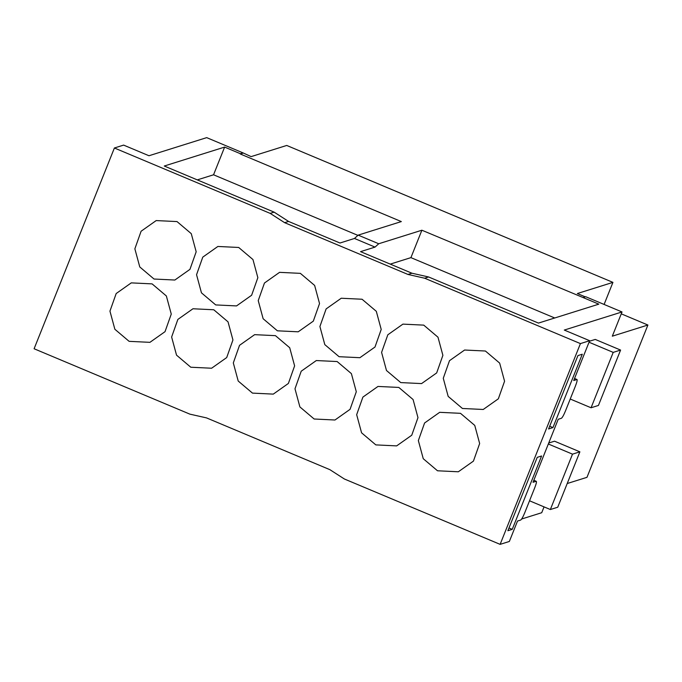 <?xml version="1.0" encoding="UTF-8"?>
<svg xmlns="http://www.w3.org/2000/svg" width="682" height="682" viewBox="0 0 682 682"><rect width="100%" height="100%" fill="white"/><g stroke="black" fill="none" stroke-linecap="round" stroke-linejoin="round"><path stroke-width="1.02" d="M462.43 408.475L483.24 409.473L498.346 398.808L504.569 381.221L499.659 363.097L485.413 351.017L464.595 350.028L449.498 360.684L443.274 378.271L448.176 396.395L462.43 408.475M274.138 212.145L270.183 213.381L284.624 222.673L407.981 274.454L424.639 278.213L580.425 343.6L500.128 544.364L344.342 478.977L329.9 469.676L206.544 417.904L189.886 414.145L34.1 348.758L114.397 147.994L123.621 145.104L148.983 155.743L206.697 137.636L243.022 152.887L240.388 153.714L224.625 147.09L164.268 166.024L274.138 212.145L288.58 221.437L284.624 222.673M270.183 213.381L114.397 147.994M460.495 413.326L439.677 412.32L424.579 422.993L418.347 440.581L423.249 458.705L437.512 470.785L458.33 471.782L473.427 461.117L479.651 443.53L474.749 425.398L460.495 413.326M398.808 387.436L377.998 386.438L362.892 397.103L356.669 414.69L361.571 432.814L375.833 444.894L396.643 445.892L411.749 435.227L417.972 417.64L413.07 399.516L398.808 387.436M337.13 361.545L316.312 360.548L301.214 371.213L294.991 388.8L299.892 406.924L314.146 419.004L334.964 420.01L350.062 409.336L356.294 391.749L351.392 373.625L337.13 361.545M275.451 335.655L254.633 334.657L239.535 345.322L233.312 362.918L238.214 381.042L252.468 393.113L273.286 394.119L288.384 383.446L294.615 365.859L289.714 347.735L275.451 335.655M213.773 309.764L192.955 308.767L177.857 319.432L171.625 337.027L176.536 355.152L190.79 367.231L211.608 368.229L226.705 357.564L232.937 339.968L228.027 321.844L213.773 309.764M177.013 221.573L156.195 220.576L141.097 231.241L134.865 248.828L139.776 266.952L154.03 279.032L174.848 280.038L189.946 269.364L196.177 251.777L191.267 233.653L177.013 221.573M152.095 283.882L131.276 282.877L116.179 293.541L109.947 311.137L114.857 329.261L129.111 341.341L149.929 342.338L165.027 331.674L171.259 314.078L166.348 295.954L152.095 283.882M238.691 247.464L217.873 246.466L202.776 257.131L196.552 274.718L201.454 292.842L215.708 304.922L236.526 305.92L251.624 295.255L257.856 277.668L252.954 259.544L238.691 247.464M300.37 273.354L279.56 272.348L264.454 283.021L258.231 300.609L263.133 318.733L277.395 330.813L298.204 331.81L313.311 321.145L319.534 303.558L314.632 285.426L300.37 273.354M423.735 325.126L402.917 324.129L387.819 334.794L381.588 352.389L386.489 370.514L400.752 382.585L421.57 383.591L436.668 372.926L442.891 355.331L437.989 337.206L423.735 325.126M362.057 299.236L341.239 298.239L326.132 308.903L319.909 326.499L324.811 344.623L339.073 356.703L359.891 357.7L374.989 347.036L381.212 329.44L376.311 311.316L362.057 299.236M500.128 544.364L509.352 541.465L517.519 521.048L520.681 520.051C521.645 519.386 523.009 516.947 524.765 512.719L534.731 487.792C536.342 483.615 536.819 481.441 536.188 481.287L533.836 480.239M521.645 519.011L541.713 512.719L544.048 506.888M574.542 378.476L577.023 379.516L573.724 380.513L589.649 340.702L580.425 343.6M533.818 480.29L536.188 481.287L533.026 482.276L558.217 419.277L561.38 418.288C562.352 417.623 563.716 415.176 565.472 410.948L575.438 386.029C577.04 381.843 577.526 379.678 576.887 379.516L574.517 378.527M548.584 428.961L577.935 355.578L582.283 354.214L552.932 427.597L548.584 428.961M507.885 530.724L537.237 457.349L541.585 455.985L512.233 529.36L507.885 530.724M424.639 278.213L428.594 276.969L538.456 323.089L598.813 304.155L583.05 297.54L585.685 296.713L622.01 311.955L564.287 330.062L589.649 340.702M407.981 274.454L411.937 273.218L428.594 276.969M411.937 273.218L360.539 251.641L375.032 247.097L354.47 238.461L339.977 243.014L288.58 221.437M621.259 313.839L647.9 325.024L586.98 477.332L567.211 483.529M243.022 152.887L251.138 156.613L286.721 145.454L612.93 282.374L604.107 304.445M197.286 179.886L213.551 174.788L224.625 147.09M357.888 235.367L213.551 174.788M242.911 153.16L240.277 153.987L401.331 221.582L358.161 235.128L378.723 243.755L421.885 230.218L583.05 297.54M647.9 325.024L612.317 336.183L622.01 311.955M548.729 443.01L554.534 441.194L579.888 451.834L557.74 507.22L550.357 509.531L572.505 454.152L579.888 451.834M589.436 341.247L595.233 339.423L620.594 350.071L598.438 405.449L591.064 407.768L570.237 399.03M552.932 427.597L549.675 426.233M512.233 529.36L508.977 527.996M554.722 317.983L410.922 257.634L421.885 230.218M585.25 296.849L577.356 293.533L612.93 282.374M378.723 243.755L375.032 247.097M390.257 264.113L410.922 257.634M354.47 238.461L358.161 235.128M548.328 443.999L572.505 454.152M529.539 500.793L550.357 509.531M589.035 342.236L613.212 352.381L620.594 350.071M591.064 407.768L613.212 352.381"/></g></svg>
